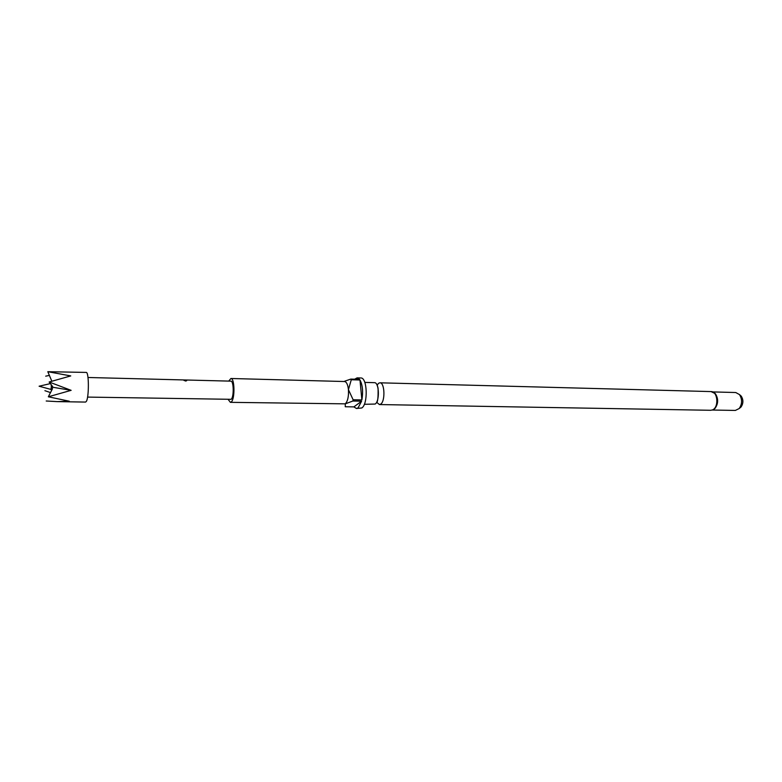 <?xml version="1.0" encoding="UTF-8"?>
<svg xmlns="http://www.w3.org/2000/svg" width="782" height="782" viewBox="0 0 782 782"><rect width="100%" height="100%" fill="white"/><g stroke="black" fill="none" stroke-linecap="round" stroke-linejoin="round"><path stroke-width="1.17" d="M185.617 381.039L184.005 380.326L186.644 380.726L185.617 381.039M183.995 380.463L186.654 380.707M377.09 385.213L378.596 383.278L379.915 382.809C384.744 382.32 385.438 401.381 380.678 404.138L379.436 404.558L377.002 402.574M50.4 383.6L39.1 386.22L51.7 389.632M45.698 376.171L49.413 375.399M51.935 389.866L50.967 389.192L51.221 387.579L52.511 388.674L48.337 396.787L69.275 401.215L57.154 401.616L85.561 402.075L86.274 401.498C89.109 397.706 89.031 371.636 86.206 372.418L47.81 371.704L70.761 375.917L49.149 382.007L52.638 386.591L51.27 386.738L51.231 384.676M57.154 401.616L46.206 401M50.547 392.593L44.906 390.687M364.324 404.304L375.155 404.05C379.876 401.283 379.202 382.173 374.412 382.662L364.803 382.408M228.324 399.651L230.387 402.339L345.282 403.844C347.746 401.264 348.792 396.533 348.44 389.651C347.843 384.588 346.563 381.88 344.579 381.528L230.915 378.498L228.725 381.098M230.387 402.339L231.355 401.87C235.079 398.83 234.668 377.931 230.915 378.498M361.88 399.934L359.984 380.003C362.613 385.096 363.249 391.743 361.88 399.934L353.132 399.768L352.848 401.029L345.282 403.844L345.253 406.748L353.894 406.884L356.436 408.497L361.783 407.969C368.244 404.157 367.345 377.276 360.805 377.97L357.11 377.872L354.637 379.202M356.436 408.497L358.078 407.911L361.597 401.195L352.848 401.029M712.392 410.042L735.363 410.433L739.195 408.536C742.265 403.952 742.362 399.309 739.508 394.597L735.754 392.525L712.793 391.919M87.564 397.09L231.189 399.319C234.082 396.933 233.769 380.707 230.837 381.147L87.995 377.491M739.713 408.106L741.013 407.051C743.418 403.473 743.496 399.837 741.258 396.161L740.007 395.037M713.78 409.397L715.022 408.4C718.394 403.561 718.502 398.654 715.344 393.669L714.152 392.623M359.984 380.003L351.274 379.759L350.805 379.094L359.515 379.329L357.11 377.872M353.894 406.884L361.597 401.195M353.132 399.768L348.44 389.651L351.274 379.759M350.805 379.094L344.657 381.205M51.827 381.196L47.81 371.704M49.149 382.007L71.142 390.335L48.337 396.787M51.221 387.579L53.127 387.315L51.27 386.738M51.397 390.873L51.544 389.807M53.127 387.315L71.142 390.335M715.022 408.4L712.842 409.876L710.652 410.286L712.392 409.944C719.078 407.618 717.876 391.254 711.063 391.587L379.915 382.809M376.719 402.603L376.533 402.495C377.745 402.271 378.263 397.491 378.068 388.165L377.11 384.646M710.652 410.286L379.436 404.558M741.258 396.161L739.508 394.597M741.013 407.051L739.195 408.536M711.063 391.587L715.344 393.669M51.358 389.661L50.791 389.475"/></g></svg>
